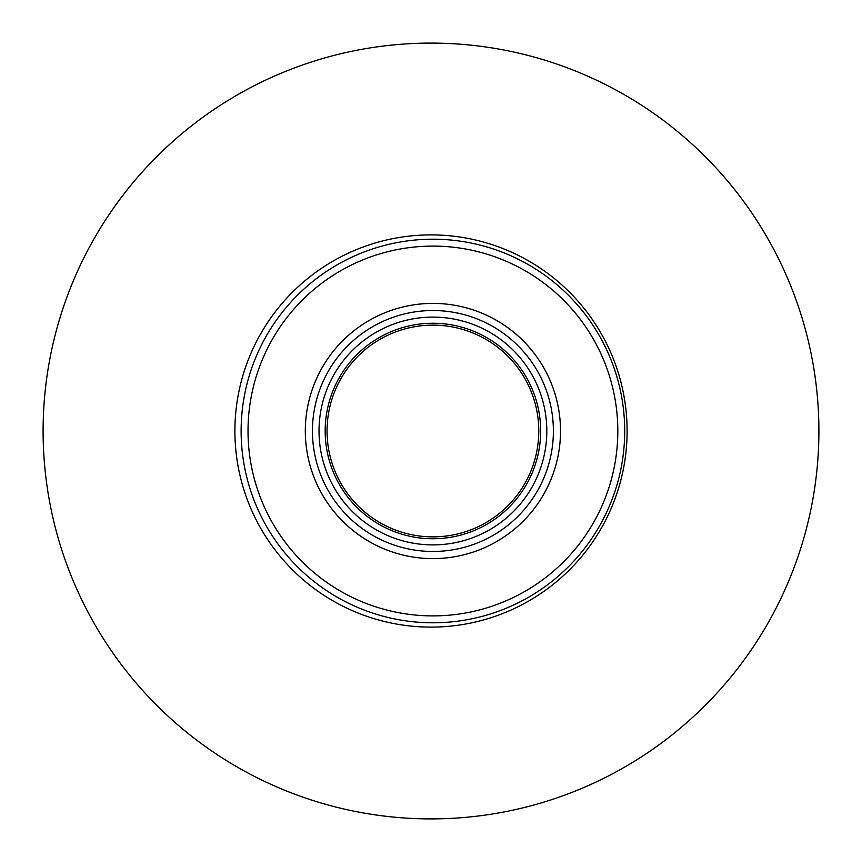 <?xml version="1.0" encoding="UTF-8"?>
<svg xmlns="http://www.w3.org/2000/svg" width="862" height="862" viewBox="0 0 862 862"><rect width="100%" height="100%" fill="white"/><g stroke="black" fill="none" stroke-linecap="round" stroke-linejoin="round"><path stroke-width="1.29" d="M234.895 431A196.105 196.105 0 0 1 529.052 261.164A196.105 196.105 0 0 1 529.052 600.836A196.105 196.105 0 0 1 234.895 431M43.1 431A387.9 387.9 0 0 0 624.95 766.932A387.9 387.9 0 0 0 624.95 95.068A387.9 387.9 0 0 0 43.1 431M248.019 431A184.899 184.899 0 0 1 525.367 270.873A184.899 184.899 0 0 1 525.367 591.127A184.899 184.899 0 0 1 248.019 431A184.899 184.899 0 0 1 525.367 270.873A184.899 184.899 0 0 1 525.367 591.127A184.899 184.899 0 0 1 248.019 431M241.123 431A191.795 191.795 0 0 1 528.815 264.903A191.795 191.795 0 0 1 528.815 597.097A191.795 191.795 0 0 1 241.123 431M327.054 431A105.864 105.864 0 0 1 485.845 339.316A105.864 105.864 0 0 1 485.845 522.684A105.864 105.864 0 0 1 327.054 431M325.168 431A107.75 107.75 0 0 1 486.793 337.688A107.75 107.75 0 0 1 486.793 524.312A107.75 107.75 0 0 1 325.168 431A107.75 107.75 0 0 1 432.918 323.25A107.75 107.75 0 0 1 540.668 431A107.75 107.75 0 0 1 432.918 538.75A107.75 107.75 0 0 1 325.168 431A107.75 107.75 0 0 1 432.918 323.25A107.75 107.75 0 0 1 540.668 431A107.75 107.75 0 0 1 432.918 538.75A107.75 107.75 0 0 1 325.168 431M312.443 431A120.475 120.475 0 0 1 493.15 326.666A120.475 120.475 0 0 1 493.15 535.334A120.475 120.475 0 0 1 312.443 431M305.31 431A127.608 127.608 0 0 1 496.717 320.492A127.608 127.608 0 0 1 496.717 541.508A127.608 127.608 0 0 1 305.31 431M432.918 558.608A127.608 127.608 0 0 1 322.41 367.201A127.608 127.608 0 0 1 543.426 367.201A127.608 127.608 0 0 1 432.918 558.608M432.918 544.892A113.892 113.892 0 0 1 334.284 374.054A113.892 113.892 0 0 1 531.552 374.054A113.892 113.892 0 0 1 432.918 544.892"/></g></svg>
